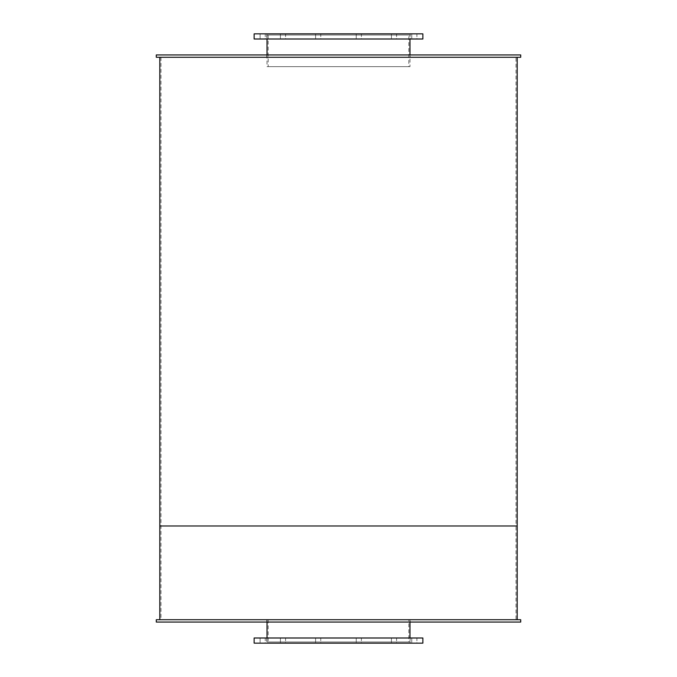 <?xml version="1.0" encoding="UTF-8"?>
<svg xmlns="http://www.w3.org/2000/svg" width="677" height="677" viewBox="0 0 677 677"><rect width="100%" height="100%" fill="white"/><g stroke="black" fill="none" stroke-linecap="round" stroke-linejoin="round"><path stroke-width="0.51" stroke-dasharray="3.38 2.54" d="M408.806 66.659L268.194 66.659L408.806 66.659L408.806 35.018L268.194 35.018L408.806 35.018M409.974 66.659L267.026 66.659L409.974 66.659L409.974 54.939M409.974 35.018L267.026 35.018L409.974 35.018L409.974 39.004M410.211 39.004L266.789 39.004L410.211 39.004L410.211 33.85L266.789 33.85L410.211 33.85M320.763 39.004L315.6 39.004L320.763 39.004L315.6 39.004L320.763 39.004L320.763 33.85L315.6 33.85L320.763 33.85L320.763 39.004M285.567 39.004L280.413 39.004L285.567 39.004L280.413 39.004L285.567 39.004L285.567 33.85L280.413 33.85L285.567 33.85L285.567 39.004M265.249 39.004L260.095 39.004L265.249 39.004L260.095 39.004L265.249 39.004L265.249 33.85L260.095 33.85L265.249 33.85L265.249 39.004M265.249 33.85L260.095 33.85L265.249 33.85M285.567 33.85L280.413 33.85L285.567 33.85M320.763 33.85L315.6 33.85L320.763 33.85M361.4 39.004L356.237 39.004L361.4 39.004L356.237 39.004L361.4 39.004L361.4 33.85L356.237 33.85L361.4 33.85L361.4 39.004M396.587 39.004L391.433 39.004L396.587 39.004L391.433 39.004L396.587 39.004L396.587 33.85L391.433 33.85L396.587 33.85L396.587 39.004M416.905 39.004L411.751 39.004L416.905 39.004L411.751 39.004L416.905 39.004L416.905 33.85L411.751 33.85L416.905 33.85L416.905 39.004M416.905 33.85L411.751 33.85L416.905 33.85M396.587 33.85L391.433 33.85L396.587 33.85M361.4 33.85L356.237 33.85L361.4 33.85M422.863 39.004L254.137 39.004M422.863 33.85L254.137 33.85M408.806 641.982L268.194 641.982L408.806 641.982L408.806 619.717L268.194 619.717L408.806 619.717M409.974 641.982L267.026 641.982L409.974 641.982L409.974 637.996M409.974 619.717L267.026 619.717L409.974 619.717L409.974 622.061M410.211 643.15L266.789 643.15L410.211 643.15L410.211 637.996L266.789 637.996L410.211 637.996M320.763 643.15L315.6 643.15L320.763 643.15L315.6 643.15L320.763 643.15L320.763 637.996L315.6 637.996L320.763 637.996L320.763 643.15M285.567 643.15L280.413 643.15L285.567 643.15L280.413 643.15L285.567 643.15L285.567 637.996L280.413 637.996L285.567 637.996L285.567 643.15M265.249 643.15L260.095 643.15L265.249 643.15L260.095 643.15L265.249 643.15L265.249 637.996L260.095 637.996L265.249 637.996L265.249 643.15M265.249 637.996L260.095 637.996L265.249 637.996M285.567 637.996L280.413 637.996L285.567 637.996M320.763 637.996L315.6 637.996L320.763 637.996M361.4 643.15L356.237 643.15L361.4 643.15L356.237 643.15L361.4 643.15L361.4 637.996L356.237 637.996L361.4 637.996L361.4 643.15M396.587 643.15L391.433 643.15L396.587 643.15L391.433 643.15L396.587 643.15L396.587 637.996L391.433 637.996L396.587 637.996L396.587 643.15M416.905 643.15L411.751 643.15L416.905 643.15L411.751 643.15L416.905 643.15L416.905 637.996L411.751 637.996L416.905 637.996L416.905 643.15M416.905 637.996L411.751 637.996L416.905 637.996M396.587 637.996L391.433 637.996L396.587 637.996M361.4 637.996L356.237 637.996L361.4 637.996M422.863 643.15L254.137 643.15M422.863 637.996L254.137 637.996M410.211 57.283L266.789 57.283L410.211 57.283L410.211 54.939L266.789 54.939L410.211 54.939M520.706 57.283L156.294 57.283M520.706 54.939L156.294 54.939M410.211 622.061L266.789 622.061L410.211 622.061L410.211 619.717L266.789 619.717L410.211 619.717M520.706 622.061L156.294 622.061M520.706 619.717L156.294 619.717M516.018 57.283L160.982 57.283L516.018 57.283L516.018 525.978L160.982 525.978L516.018 525.978L516.018 619.717L160.982 619.717L516.018 619.717M517.186 525.978L159.814 525.978L517.186 525.978M517.186 57.283L159.814 57.283L517.186 57.283M516.018 525.978L160.982 525.978L516.018 525.978M517.186 619.717L159.814 619.717L517.186 619.717M268.194 35.018L268.194 66.659M267.026 35.018L267.026 39.004M267.026 54.939L267.026 66.659M266.789 33.85L266.789 39.004M315.6 33.85L315.6 39.004L315.6 33.85M280.413 33.85L280.413 39.004L280.413 33.85M260.095 33.85L260.095 39.004L260.095 33.85M356.237 33.85L356.237 39.004L356.237 33.85M391.433 33.85L391.433 39.004L391.433 33.85M411.751 33.85L411.751 39.004L411.751 33.85M268.194 619.717L268.194 641.982M267.026 619.717L267.026 622.061M267.026 637.996L267.026 641.982M266.789 637.996L266.789 643.15M315.6 637.996L315.6 643.15L315.6 637.996M280.413 637.996L280.413 643.15L280.413 637.996M260.095 637.996L260.095 643.15L260.095 637.996M356.237 637.996L356.237 643.15L356.237 637.996M391.433 637.996L391.433 643.15L391.433 637.996M411.751 637.996L411.751 643.15L411.751 637.996M266.789 54.939L266.789 57.283M266.789 619.717L266.789 622.061M160.982 57.283L160.982 619.717"/><path stroke-width="1.02" d="M409.974 39.004L409.974 54.939M254.137 39.004L422.863 39.004L422.863 33.85L254.137 33.85L254.137 39.004M409.974 622.061L409.974 637.996M254.137 643.15L422.863 643.15L422.863 637.996L254.137 637.996L254.137 643.15M156.294 57.283L520.706 57.283L520.706 54.939L156.294 54.939L156.294 57.283M156.294 622.061L520.706 622.061L520.706 619.717L156.294 619.717L156.294 622.061M159.814 57.283L159.814 525.978L517.186 525.978L517.186 619.717M517.186 57.283L517.186 525.978L159.814 525.978L159.814 619.717M267.026 39.004L267.026 54.939M267.026 622.061L267.026 637.996"/></g></svg>
